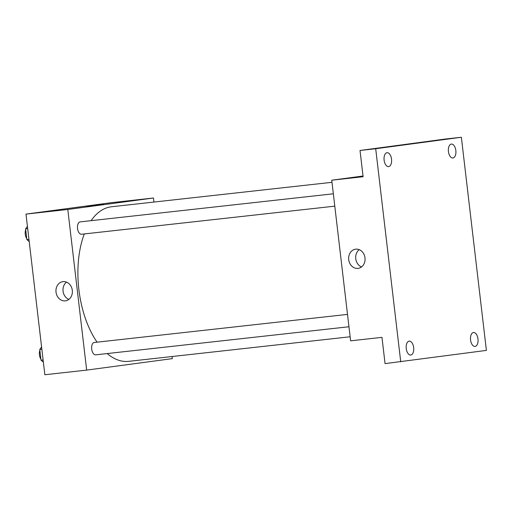 <?xml version="1.0" encoding="UTF-8"?>
<svg xmlns="http://www.w3.org/2000/svg" width="512" height="512" viewBox="0 0 512 512"><rect width="100%" height="100%" fill="white"/><g stroke="black" fill="none" stroke-linecap="round" stroke-linejoin="round"><path stroke-width="0.77" d="M172.083 356.525L172.333 358.63L86.669 370.106L44.851 374.746L25.984 214.112L111.648 202.637L153.459 198.003L153.939 202.061M331.994 182.31L111.494 206.765A77.76 41.542 83.7 0 0 91.098 220.666M84.301 233.939A77.76 41.542 83.7 0 0 97.082 342.17M107.181 353.568A77.76 41.542 83.7 0 0 128.634 361.344L350.138 336.774M86.669 370.106L67.795 209.478L153.459 198.003M333.338 193.798L80.141 221.882A6.221 3.322 83.7 0 0 77.523 228.429A6.221 3.322 83.7 0 0 81.51 234.246A6.221 3.322 83.7 0 0 81.549 234.24M348.96 326.752L95.674 354.842A6.221 3.322 -96.3 0 1 91.693 349.062A6.221 3.322 -96.3 0 1 94.266 342.483A6.221 3.322 -96.3 0 1 94.304 342.477L347.507 314.394M67.795 209.478L25.984 214.112M65.293 300.858A9.683 8.186 82.4 0 1 56.038 292.237A9.683 8.186 82.4 0 1 62.88 281.645A9.683 8.186 82.4 0 1 72.282 290.157A9.683 8.186 82.4 0 1 65.453 300.838A9.683 8.186 82.4 0 1 65.293 300.858M86.458 206.477L103.443 204.48M68.845 299.418A9.683 8.186 82.4 0 1 63.091 291.386A9.683 8.186 82.4 0 1 66.528 282.118M400.736 361.875L375.699 148.73L461.363 137.254L486.4 350.4L385.056 363.616L381.971 337.357L350.611 340.832L331.744 180.205L363.021 176.013M461.363 137.254L445.683 138.995L360.019 150.47L375.699 148.73M331.744 180.205L363.104 176.723L360.019 150.47M357.99 268.397A9.683 8.186 82.4 0 1 348.73 259.776A9.683 8.186 82.4 0 1 355.571 249.184A9.683 8.186 82.4 0 1 364.973 257.696A9.683 8.186 82.4 0 1 358.144 268.378A9.683 8.186 82.4 0 1 357.99 268.397M361.536 266.957A9.683 8.186 82.4 0 1 355.782 258.925A9.683 8.186 82.4 0 1 359.219 249.658M391.533 159.162A7.002 3.738 -96.3 0 1 388.595 166.611A7.002 3.738 -96.3 0 1 384.115 160.154A7.002 3.738 -96.3 0 1 387.053 152.698A7.002 3.738 -96.3 0 1 391.533 159.162M413.664 347.59A7.002 3.738 -96.3 0 1 410.733 355.046A7.002 3.738 -96.3 0 1 406.253 348.582A7.002 3.738 -96.3 0 1 409.19 341.133A7.002 3.738 -96.3 0 1 413.664 347.59M477.978 338.976A7.002 3.738 -96.3 0 1 475.046 346.432A7.002 3.738 -96.3 0 1 470.566 339.968A7.002 3.738 -96.3 0 1 473.504 332.518A7.002 3.738 -96.3 0 1 477.978 338.976M455.846 150.547A7.002 3.738 -96.3 0 1 452.909 157.997A7.002 3.738 -96.3 0 1 448.429 151.539A7.002 3.738 -96.3 0 1 451.366 144.083A7.002 3.738 -96.3 0 1 455.846 150.547M43.373 362.157L41.024 360.179L39.77 349.478L41.587 346.944M43.117 359.949L41.024 360.179M41.856 349.248L39.77 349.478M39.878 350.413A6.221 3.322 83.7 0 0 40.902 359.13M29.21 241.562L26.854 239.584L25.6 228.883L27.424 226.342M28.947 239.354L26.854 239.584M27.693 228.653L25.6 228.883M25.709 229.818A6.221 3.322 83.7 0 0 26.733 238.528M334.79 206.157L81.51 234.246"/></g></svg>
